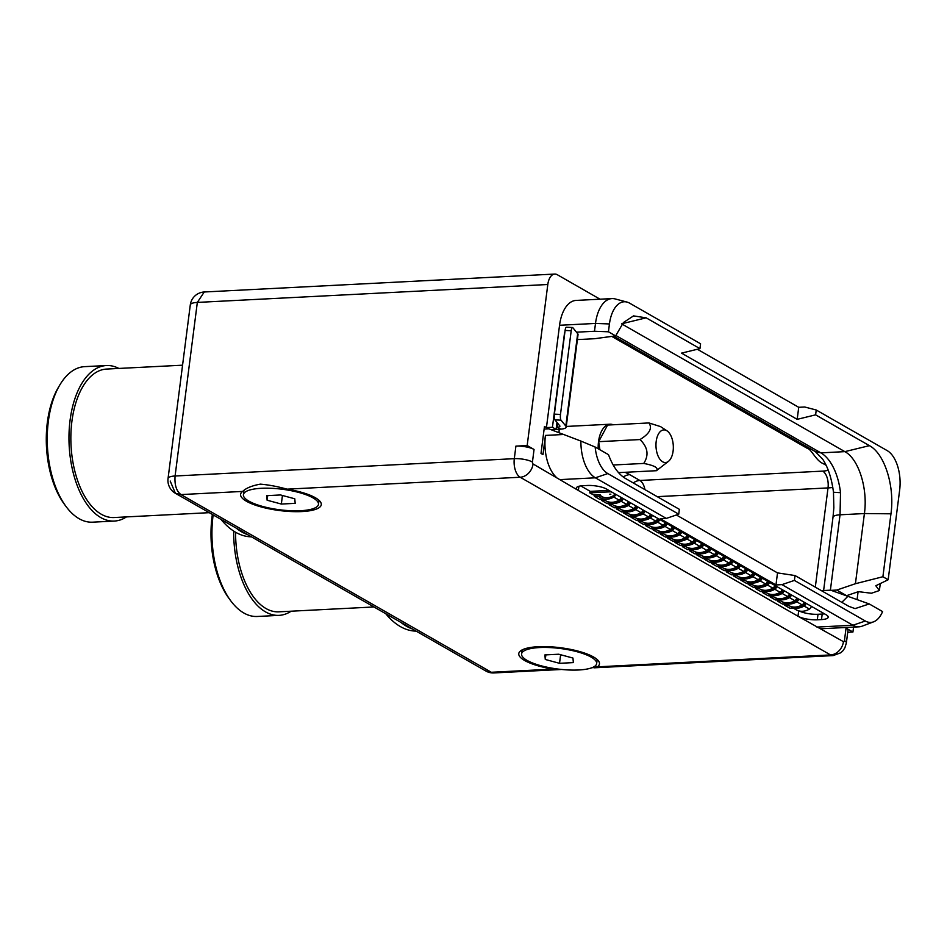 <?xml version="1.0" encoding="UTF-8"?>
<svg xmlns="http://www.w3.org/2000/svg" width="947" height="947" viewBox="0 0 947 947"><rect width="100%" height="100%" fill="white"/><g stroke="black" fill="none" stroke-linecap="round" stroke-linejoin="round"><path stroke-width="1.42" d="M784.885 604.588L784.033 604.103M777.57 600.398L776.706 599.913M762.927 592.017L762.075 591.532M755.599 587.827L754.747 587.341M740.968 579.446L740.104 578.96M733.641 575.255L732.789 574.77M718.998 566.874L718.146 566.389M711.682 562.684L710.83 562.198M697.039 554.303L696.187 553.817M689.724 550.112L688.871 549.627M675.081 541.731L674.228 541.246M667.753 537.541L666.901 537.056M653.122 529.16L652.27 528.675M645.795 524.969L644.943 524.472M631.152 516.588L630.3 516.091M623.836 512.398L622.984 511.901M609.193 504.017L608.341 503.52M601.878 499.827L601.025 499.329M594.574 495.459L589.744 492.878L610.886 491.789L612.378 492.404M801.055 605.464L802.405 605.393M609.714 494.204L610.886 494.156L609.714 494.204M598.93 494.76L600.102 494.713L598.93 494.76M799.244 610.981A14.146 3.871 -172.7 0 0 818.007 614.272L817.297 619.8A14.146 3.871 7.3 0 1 797.99 616.225L578.38 490.499A14.146 3.871 7.3 0 1 576.332 488.084A14.146 3.871 7.3 0 1 583.044 485.693L587.235 485.48A14.146 3.871 7.3 0 1 606.53 489.054L826.151 614.792A14.146 3.871 7.3 0 1 828.199 617.195A14.146 3.871 7.3 0 1 821.487 619.587L822.197 614.058A14.146 3.871 -172.7 0 0 824.494 613.845M590.277 491.375L580.736 485.906M608.909 490.416L589.934 491.386L589.744 492.878M818.007 614.272L822.197 614.058M591.697 667.801L597.403 666.854L830.555 654.933A13.294 10.677 -60.2 0 0 843.446 641.675L797.99 616.225L798.676 610.839M817.297 619.8L821.487 619.587M578.913 486.273L578.38 490.499L533.066 463.971A1.551 0.829 -92.9 0 1 532.451 462.029L534.049 449.47L527.171 445.54L547.804 284.502L197.331 302.413L204.256 291.984A14.856 14.856 0 0 0 190.288 304.922A14.856 4.06 -172.7 0 1 197.331 302.413L175.088 475.998L514.304 458.668L515.914 446.108A13.294 3.634 7.3 0 1 534.049 449.47M678.739 514.185L607.808 473.571A31.582 16.738 -92.9 0 1 595.154 447.031L608.507 454.678C612.792 466.362 618.474 474.317 625.565 478.531L679.366 509.332L678.739 514.185L666.297 518.411L595.367 477.809A35.37 18.739 -92.9 0 1 580.89 441.065L548.763 428.813L544.134 429.05M666.297 518.411L660.308 518.719L775.972 584.938L781.962 584.63L852.892 625.245L816.941 627.08M821.392 590.644L830.626 590.17L869.251 603.949L882.592 611.596A31.582 16.738 -92.9 0 1 873.584 621.836L862.137 626.156A35.37 18.739 -92.9 0 1 859.024 626.819A35.37 18.739 -92.9 0 1 852.892 625.245L865.345 621.019L794.403 580.404L795.03 575.551L777.511 572.899L775.972 584.938M820.28 628.406A35.37 18.739 87.1 0 0 823.073 628.654L859.024 626.819M853.567 627.103L852.927 632.028L846.05 628.098L844.44 640.646A1.551 0.829 -92.9 0 1 843.446 641.675M626.985 302.069A31.582 16.738 87.1 0 0 609.442 323.945L608.436 331.781L615.633 335.889L623.446 322.513L633.543 315.896L646.15 317.825L699.951 348.638L700.579 343.785L629.637 303.17A31.582 16.738 87.1 0 0 626.985 302.069L615.148 298.932A35.37 18.739 87.1 0 0 611.987 298.589L576.048 300.424A35.37 18.739 87.1 0 0 559.547 325.271L595.497 323.436L594.491 331.261L576.486 332.184L577.67 333.64L565.832 426.079A12.37 3.374 7.3 0 1 566.188 427.061A12.37 3.374 7.3 0 1 560.79 429.133L551.249 429.749M563.737 434.484L545.436 435.419L542.986 454.584L541.009 453.459L544.466 426.458L546.443 427.594L559.547 325.271M545.436 435.419A35.37 18.739 87.1 0 0 556.232 477.241M600.055 299.205L557.31 274.725A14.856 7.872 87.1 0 0 554.729 274.062A14.856 7.872 87.1 0 0 547.804 284.502M858.089 591.757L857.094 599.546M844.44 640.646A13.294 3.634 -172.7 0 1 846.369 642.906L847.979 630.359A13.294 3.634 -172.7 0 0 846.05 628.098M852.927 632.028L847.731 632.3M385.76 613.727A100.642 53.328 87.1 0 0 416.124 631.116M400.853 622.368A100.642 53.328 87.1 0 0 412.43 628.997M527.171 445.54L515.914 446.108M242.657 491.422A40.674 11.115 -172.7 0 0 240.597 494.346A40.674 11.115 -172.7 0 0 260.579 506.775A40.674 11.115 -172.7 0 0 301.986 511.558A40.674 11.115 -172.7 0 0 321.282 504.68A40.674 11.115 -172.7 0 0 287.012 489.161C277.66 486.521 268.759 484.84 260.318 484.142C251.866 485.704 245.983 488.131 242.657 491.422L180.96 494.583C176.402 491.15 174.437 484.959 175.088 475.998A14.856 4.06 -172.7 0 0 168.045 478.519L190.288 304.922M597.403 666.854A40.674 11.115 -172.7 0 0 599.463 663.93A40.674 11.115 -172.7 0 0 579.481 651.5A40.674 11.115 -172.7 0 0 538.074 646.718A40.674 11.115 -172.7 0 0 518.778 653.596A40.674 11.115 -172.7 0 0 553.048 669.115L561.725 669.47M168.045 478.519A14.856 14.856 0 0 0 175.396 493.292L180.96 494.583L491.351 672.275L493.92 672.938L561.618 669.47M553.048 669.115L491.351 672.275L485.787 670.985A14.856 14.856 0 0 0 493.92 672.938M485.787 670.985L175.396 493.292L170.2 481.052M236.146 528.071A100.642 53.328 87.1 0 0 247.723 534.7M221.042 519.43A100.642 53.328 87.1 0 0 251.417 536.819M182.57 365.187L106.585 369.07A74.328 39.383 -92.9 0 0 71.913 421.285A74.328 39.383 87.1 0 0 114.173 517.536L209.251 512.67M59.791 385.015L58.347 387.453A74.837 39.656 -92.9 0 0 47.35 422.374A74.837 39.656 87.1 0 0 64.313 504.159L65.994 506.444A77.867 41.266 87.1 0 1 48.344 421.344A77.867 41.266 -92.9 0 1 59.791 385.015A77.867 41.266 -92.9 0 1 84.662 366.643L106.395 365.542A77.867 41.266 -92.9 0 0 70.078 420.231A77.867 41.266 87.1 0 0 114.35 521.063A77.867 41.266 87.1 0 0 126.448 516.908M106.395 365.542A77.867 41.266 -92.9 0 1 118.86 368.442M65.994 506.444A77.867 41.266 87.1 0 0 92.617 522.176L114.35 521.063M550.953 429.642L556.09 429.382L552.432 427.286L546.443 427.594M556.09 429.382L556.99 422.409M564.542 332.799L552.432 427.286M571.207 330.752L565.099 330.444A4.581 1.219 -87.2 0 1 566.424 327.224L572.533 327.52A4.581 1.219 92.8 0 0 571.207 330.752L560.482 414.443A4.581 1.219 92.8 0 0 561.026 420.172L565.832 426.079M565.099 330.444L554.386 414.135A4.581 1.219 -87.2 0 0 554.918 419.864L559.736 425.783A6.025 1.645 7.3 0 1 559.902 426.257A6.025 1.645 7.3 0 1 557.274 427.263L556.363 427.334M572.533 327.52A4.581 1.219 92.8 0 1 572.864 327.733L576.486 332.184M611.987 298.589A35.37 18.739 87.1 0 0 595.497 323.436L609.442 323.945M699.951 348.638L681.52 353.124L797.185 419.343L798.723 407.305L804.713 406.997L816.231 410.004L815.616 414.845L869.417 445.658C884.581 453.566 894.903 486.237 890.961 513.807L882.9 576.735L888.168 579.753L899.65 490.096A31.582 16.738 87.1 0 0 887.173 450.606L816.231 410.004M697.359 349.265L798.723 407.305M622.096 324.123L844.842 451.636C858.609 458.786 868.008 488.581 864.41 513.546L855.425 583.719L836.757 590.064L846.571 595.675L858.396 591.662L871.441 593.236L879.396 590.526L875.809 585.743L888.168 579.753M855.425 583.719L882.9 576.735M836.757 590.064L831.111 590.348M848.015 596.196L841.812 602.339M869.251 603.949L855.082 608.613L848.832 606.352L795.03 575.551M873.584 621.836A31.582 16.738 -92.9 0 1 865.345 621.019M794.403 580.404L781.962 584.63M777.511 572.899L676.371 514.99M595.154 447.031L580.89 441.065M559.014 432.696L559.18 429.24M553.983 429.595L553.143 429.654M594.491 331.261L608.436 331.781M577.398 339.594L594.456 338.718L615.633 335.889M566.188 427.061L578.037 334.622A12.37 3.374 -172.7 0 0 577.67 333.64M815.616 414.845L797.185 419.343M613.242 424.777A24.752 13.116 87.1 0 0 610.069 424.209A24.752 13.116 87.1 0 0 598.528 441.598A24.752 13.116 87.1 0 0 598.196 448.771M666.996 430.838A16.336 8.653 87.1 0 0 656.2 441.373A16.336 8.653 87.1 0 0 659.266 458.289A16.336 8.653 87.1 0 0 668.546 461.272A16.336 8.653 87.1 0 0 673.104 451.056A16.336 8.653 87.1 0 0 666.996 430.838L660.509 426.588L648.92 422.942L607.583 425.061L598.658 441.681L599.925 449.766M648.92 422.942C652.566 428.151 649.583 433.69 639.994 439.562C647.855 447.185 649.097 455.14 643.735 463.438C654.578 465.522 658.804 467.948 656.413 470.706L668.546 461.272M618.533 472.636L656.413 470.706M613.183 465.001L643.735 463.438M598.658 441.681L639.994 439.562M828.187 470.103A14.714 4.025 7.3 0 1 822.706 471.121L639.864 480.46A13.436 10.784 -60.2 0 0 633.271 482.946M625.079 472.304A55.885 15.27 -172.7 0 1 629.719 474.66L639.864 480.46A13.436 7.126 -92.9 0 1 644.943 489.635M591.165 657.123A37.844 10.346 -172.7 0 0 549.58 647.559A37.844 10.346 -172.7 0 0 521.584 653.951A37.844 10.346 -172.7 0 0 527.065 660.402A37.844 10.346 -172.7 0 0 568.65 669.979A37.844 10.346 -172.7 0 0 596.657 663.575A37.844 10.346 -172.7 0 0 591.165 657.123M572.959 658.058L558.718 654.223L544.88 654.933L545.283 659.467L559.523 663.314L573.361 662.604L572.959 658.058M559.523 663.314L560.624 654.732M545.283 659.467L545.874 654.874M615.799 335.451L820.883 452.867A49.516 26.244 -92.9 0 1 840.522 492.712L840.036 514.801L830.389 590.182M869.417 445.658L844.842 451.636L820.883 452.867L815.32 451.577L822.706 459.236M312.995 497.873A37.844 10.346 -172.7 0 0 271.41 488.297A37.844 10.346 -172.7 0 0 243.403 494.701A37.844 10.346 -172.7 0 0 248.895 501.152A37.844 10.346 -172.7 0 0 290.48 510.717A37.844 10.346 -172.7 0 0 318.476 504.313A37.844 10.346 -172.7 0 0 312.995 497.873M294.777 498.797L280.537 494.961L266.711 495.672L267.113 500.217L281.342 504.053L295.18 503.342L294.777 498.797M281.342 504.053L282.443 495.482M267.113 500.217L267.693 495.624M879.396 590.526L880.26 583.778M235.566 532.214A74.328 39.383 87.1 0 0 278.88 611.833L373.958 606.968M233.684 531.066A77.867 41.266 87.1 0 0 279.057 615.361A77.867 41.266 87.1 0 0 291.155 611.206M213.158 514.908A77.867 41.266 -92.9 0 0 213.051 515.642A77.867 41.266 87.1 0 0 230.701 600.741A77.867 41.266 87.1 0 0 257.324 616.473L279.057 615.361M230.701 600.741L229.02 598.457A74.837 39.656 87.1 0 1 212.057 516.671A74.837 39.656 -92.9 0 1 212.365 514.458M793.397 608.187L790.141 608.353L784.791 605.299L784.956 604.056M811.342 606.317A3.468 2.782 119.8 0 1 809.436 609.075A16.904 13.578 119.8 0 1 796.214 609.809L790.863 606.743A16.904 13.578 119.8 0 1 789.905 606.127M804.713 602.517A1.906 1.539 119.8 0 1 803.648 604.731A15.353 12.323 119.8 0 1 797.765 606.696M806.004 603.251A3.468 2.782 119.8 0 1 804.098 606.009A16.904 13.578 119.8 0 1 790.863 606.743M788.046 605.133L784.791 605.299M786.069 603.997L782.814 604.162L777.475 601.108L777.629 599.865M804.027 602.114A3.468 2.782 119.8 0 1 802.121 604.884A16.904 13.578 119.8 0 1 788.887 605.618L783.548 602.552A16.904 13.578 119.8 0 1 782.589 601.937M797.398 598.326A1.906 1.539 119.8 0 1 796.332 600.54A15.353 12.323 119.8 0 1 790.449 602.505M798.676 599.06A3.468 2.782 119.8 0 1 796.77 601.818A16.904 13.578 119.8 0 1 783.548 602.552M780.73 600.943L777.475 601.108M778.754 599.806L775.498 599.972L770.16 596.918L770.313 595.675M796.699 597.924A3.468 2.782 119.8 0 1 794.793 600.694A16.904 13.578 119.8 0 1 781.571 601.428L776.22 598.362A16.904 13.578 119.8 0 1 775.262 597.746M790.07 594.136A1.906 1.539 119.8 0 1 789.005 596.35A15.353 12.323 119.8 0 1 783.122 598.315M791.361 594.87A3.468 2.782 119.8 0 1 789.455 597.628A16.904 13.578 119.8 0 1 776.22 598.362M773.415 596.752L770.16 596.918M771.438 595.616L768.183 595.781L762.832 592.727L762.998 591.484M789.384 593.733A3.468 2.782 119.8 0 1 787.478 596.503A16.904 13.578 119.8 0 1 774.255 597.237L768.905 594.171A16.904 13.578 119.8 0 1 767.946 593.556M782.755 589.945A1.906 1.539 119.8 0 1 781.689 592.159A15.353 12.323 119.8 0 1 775.806 594.124M784.033 590.679A3.468 2.782 119.8 0 1 782.127 593.438A16.904 13.578 119.8 0 1 768.905 594.171M766.087 592.562L762.832 592.727M764.111 591.425L760.855 591.591L755.517 588.537L755.67 587.294M782.056 589.543A3.468 2.782 119.8 0 1 780.15 592.313A16.904 13.578 119.8 0 1 766.928 593.035L761.589 589.981A16.904 13.578 119.8 0 1 760.63 589.365M775.427 585.755A1.906 1.539 119.8 0 1 774.362 587.969A15.353 12.323 119.8 0 1 768.491 589.934M776.718 586.489A3.468 2.782 119.8 0 1 774.812 589.247A16.904 13.578 119.8 0 1 761.589 589.981M758.772 588.371L755.517 588.537M756.795 587.235L753.54 587.4L748.189 584.346L748.355 583.103M774.741 585.353A3.468 2.782 119.8 0 1 772.835 588.123A16.904 13.578 119.8 0 1 759.612 588.845L754.262 585.791A16.904 13.578 119.8 0 1 753.303 585.175M768.112 581.565A1.906 1.539 119.8 0 1 767.046 583.778A15.353 12.323 119.8 0 1 761.163 585.743M769.402 582.298A3.468 2.782 119.8 0 1 767.496 585.057A16.904 13.578 119.8 0 1 754.262 585.791M751.444 584.181L748.189 584.346M749.468 583.044L746.212 583.21L740.874 580.156L741.028 578.913M767.425 581.162A3.468 2.782 119.8 0 1 765.519 583.932A16.904 13.578 119.8 0 1 752.285 584.654L746.946 581.6A16.904 13.578 119.8 0 1 745.987 580.985M760.796 577.374A1.906 1.539 119.8 0 1 759.731 579.588A15.353 12.323 119.8 0 1 753.848 581.553M762.075 578.108A3.468 2.782 119.8 0 1 760.169 580.866A16.904 13.578 119.8 0 1 746.946 581.6M744.129 579.99L740.874 580.156M742.152 578.854L738.897 579.019L733.558 575.965L733.712 574.722M760.098 576.972A3.468 2.782 119.8 0 1 758.192 579.742A16.904 13.578 119.8 0 1 744.969 580.464L739.619 577.41A16.904 13.578 119.8 0 1 738.66 576.794M753.469 573.184A1.906 1.539 119.8 0 1 752.403 575.397A15.353 12.323 119.8 0 1 746.52 577.362M754.759 573.918A3.468 2.782 119.8 0 1 752.853 576.676A16.904 13.578 119.8 0 1 739.619 577.41M736.813 575.8L733.558 575.965M734.836 574.663L731.581 574.829L726.231 571.775L726.396 570.532M752.782 572.781A3.468 2.782 119.8 0 1 750.876 575.551A16.904 13.578 119.8 0 1 737.642 576.273L732.303 573.219A16.904 13.578 119.8 0 1 731.344 572.604M746.153 568.993A1.906 1.539 119.8 0 1 745.088 571.207A15.353 12.323 119.8 0 1 739.205 573.172M747.432 569.727A3.468 2.782 119.8 0 1 745.526 572.485A16.904 13.578 119.8 0 1 732.303 573.219M729.486 571.609L726.231 571.775M727.509 570.473L724.254 570.639L718.915 567.584L719.069 566.342M745.455 568.591A3.468 2.782 119.8 0 1 743.549 571.361A16.904 13.578 119.8 0 1 730.326 572.083L724.988 569.029A16.904 13.578 119.8 0 1 724.029 568.413M738.826 564.803A1.906 1.539 119.8 0 1 737.76 567.016A15.353 12.323 119.8 0 1 731.889 568.969M740.116 565.537A3.468 2.782 119.8 0 1 738.21 568.295A16.904 13.578 119.8 0 1 724.988 569.029M722.17 567.419L718.915 567.584M720.193 566.282L716.938 566.448L711.588 563.394L711.753 562.151M738.139 564.4A3.468 2.782 119.8 0 1 736.233 567.17A16.904 13.578 119.8 0 1 723.011 567.892L717.66 564.838A16.904 13.578 119.8 0 1 716.701 564.223M731.51 560.612A1.906 1.539 119.8 0 1 730.445 562.826A15.353 12.323 119.8 0 1 724.562 564.779M732.8 561.346A3.468 2.782 119.8 0 1 730.883 564.104A16.904 13.578 119.8 0 1 717.66 564.838M714.843 563.228L711.588 563.394M712.866 562.092L709.611 562.258L704.272 559.203L704.426 557.961M730.824 560.21A3.468 2.782 119.8 0 1 728.918 562.98A16.904 13.578 119.8 0 1 715.683 563.702L710.345 560.648A16.904 13.578 119.8 0 1 709.386 560.032M724.195 556.41A1.906 1.539 119.8 0 1 723.129 558.635A15.353 12.323 119.8 0 1 717.246 560.588M725.473 557.156A3.468 2.782 119.8 0 1 723.567 559.914A16.904 13.578 119.8 0 1 710.345 560.648M707.527 559.038L704.272 559.203M705.551 557.901L702.295 558.067L696.945 555.013L697.11 553.77M723.496 556.019A3.468 2.782 119.8 0 1 721.59 558.777A16.904 13.578 119.8 0 1 708.368 559.511L703.017 556.457A16.904 13.578 119.8 0 1 702.058 555.842M716.867 552.219A1.906 1.539 119.8 0 1 715.802 554.445A15.353 12.323 119.8 0 1 709.919 556.398M718.157 552.965A3.468 2.782 119.8 0 1 716.252 555.723A16.904 13.578 119.8 0 1 703.017 556.457M700.212 554.847L696.945 555.013M698.235 553.711L694.968 553.877L689.629 550.823L689.783 549.58M716.181 551.829A3.468 2.782 119.8 0 1 714.275 554.587A16.904 13.578 119.8 0 1 701.04 555.321L695.702 552.267A16.904 13.578 119.8 0 1 694.743 551.651M709.552 548.029A1.906 1.539 119.8 0 1 708.486 550.254A15.353 12.323 119.8 0 1 702.603 552.208M710.83 548.775A3.468 2.782 119.8 0 1 708.924 551.533A16.904 13.578 119.8 0 1 695.702 552.267M692.884 550.645L689.629 550.823M690.908 549.52L687.652 549.686L682.313 546.632L682.467 545.389M708.853 547.638A3.468 2.782 119.8 0 1 706.947 550.396A16.904 13.578 119.8 0 1 693.725 551.13L688.386 548.076A16.904 13.578 119.8 0 1 687.427 547.449M702.224 543.838A1.906 1.539 119.8 0 1 701.159 546.064A15.353 12.323 119.8 0 1 695.287 548.017M703.514 544.584A3.468 2.782 119.8 0 1 701.609 547.342A16.904 13.578 119.8 0 1 688.386 548.076M685.569 546.455L682.313 546.632M683.592 545.33L680.337 545.496L674.986 542.43L675.152 541.199M701.538 543.448A3.468 2.782 119.8 0 1 699.632 546.206A16.904 13.578 119.8 0 1 686.409 546.94L681.059 543.886A16.904 13.578 119.8 0 1 680.1 543.258M694.909 539.648A1.906 1.539 119.8 0 1 693.843 541.873A15.353 12.323 119.8 0 1 687.96 543.827M696.199 540.382A3.468 2.782 119.8 0 1 694.281 543.152A16.904 13.578 119.8 0 1 681.059 543.886M678.241 542.264L674.986 542.43M676.265 541.139L673.009 541.305L667.671 538.239L667.824 537.008M694.222 539.257A3.468 2.782 119.8 0 1 692.304 542.015A16.904 13.578 119.8 0 1 679.082 542.749L673.743 539.695A16.904 13.578 119.8 0 1 672.784 539.068M687.593 535.457A1.906 1.539 119.8 0 1 686.528 537.671A15.353 12.323 119.8 0 1 680.644 539.636M688.871 536.191A3.468 2.782 119.8 0 1 686.966 538.961A16.904 13.578 119.8 0 1 673.743 539.695M670.926 538.074L667.671 538.239M668.949 536.949L665.694 537.115L660.343 534.049L660.509 532.818M686.895 535.067A3.468 2.782 119.8 0 1 684.989 537.825A16.904 13.578 119.8 0 1 671.766 538.559L666.416 535.505A16.904 13.578 119.8 0 1 665.457 534.877M680.266 531.267A1.906 1.539 119.8 0 1 679.2 533.481A15.353 12.323 119.8 0 1 673.317 535.446M681.556 532.001A3.468 2.782 119.8 0 1 679.65 534.771A16.904 13.578 119.8 0 1 666.416 535.505M663.598 533.883L660.343 534.049M661.633 532.759L658.366 532.924L653.028 529.858L653.181 528.627M679.579 530.876A3.468 2.782 119.8 0 1 677.673 533.635A16.904 13.578 119.8 0 1 664.439 534.368L659.1 531.303A16.904 13.578 119.8 0 1 658.141 530.687M672.95 527.077A1.906 1.539 119.8 0 1 671.885 529.29A15.353 12.323 119.8 0 1 666.001 531.255M674.228 527.81A3.468 2.782 119.8 0 1 672.323 530.58A16.904 13.578 119.8 0 1 659.1 531.303M656.283 529.693L653.028 529.858M654.306 528.568L651.051 528.734L645.712 525.668L645.866 524.425M672.252 526.686A3.468 2.782 119.8 0 1 670.346 529.444A16.904 13.578 119.8 0 1 657.123 530.178L651.785 527.112A16.904 13.578 119.8 0 1 650.826 526.496M665.623 522.886A1.906 1.539 119.8 0 1 664.557 525.1A15.353 12.323 119.8 0 1 658.686 527.065M666.913 523.62A3.468 2.782 119.8 0 1 665.007 526.39A16.904 13.578 119.8 0 1 651.785 527.112M648.967 525.502L645.712 525.668M646.99 524.378L643.735 524.543L638.385 521.477L638.55 520.234M664.936 522.495A3.468 2.782 119.8 0 1 663.03 525.254A16.904 13.578 119.8 0 1 649.808 525.987L644.457 522.922A16.904 13.578 119.8 0 1 643.498 522.306M658.307 518.696A1.906 1.539 119.8 0 1 657.242 520.909A15.353 12.323 119.8 0 1 651.358 522.874M659.586 519.43A3.468 2.782 119.8 0 1 657.68 522.199A16.904 13.578 119.8 0 1 644.457 522.922M641.64 521.312L638.385 521.477M639.663 520.187L636.408 520.353L631.069 517.287L631.223 516.044M657.62 518.305A3.468 2.782 119.8 0 1 655.703 521.063A16.904 13.578 119.8 0 1 642.48 521.797L637.142 518.731A16.904 13.578 119.8 0 1 636.183 518.116M650.98 514.505A1.906 1.539 119.8 0 1 649.914 516.719A15.353 12.323 119.8 0 1 644.043 518.684M652.27 515.239A3.468 2.782 119.8 0 1 650.364 518.009A16.904 13.578 119.8 0 1 637.142 518.731M634.324 517.121L631.069 517.287M632.347 515.997L629.092 516.162L623.742 513.096L623.907 511.853M650.293 514.114A3.468 2.782 119.8 0 1 648.387 516.873A16.904 13.578 119.8 0 1 635.165 517.607L629.814 514.541A16.904 13.578 119.8 0 1 628.855 513.925M643.664 510.315A1.906 1.539 119.8 0 1 642.599 512.528A15.353 12.323 119.8 0 1 636.715 514.493M644.954 511.049A3.468 2.782 119.8 0 1 643.049 513.819A16.904 13.578 119.8 0 1 629.814 514.541M626.997 512.931L623.742 513.096M625.02 511.806L621.765 511.972L616.426 508.906L616.58 507.663M642.977 509.924A3.468 2.782 119.8 0 1 641.072 512.682A16.904 13.578 119.8 0 1 627.837 513.416L622.499 510.35A16.904 13.578 119.8 0 1 621.54 509.735M636.348 506.124A1.906 1.539 119.8 0 1 635.283 508.338A15.353 12.323 119.8 0 1 629.4 510.303M637.627 506.858A3.468 2.782 119.8 0 1 635.721 509.628A16.904 13.578 119.8 0 1 622.499 510.35M619.681 508.74L616.426 508.906M617.704 507.616L614.449 507.781L609.11 504.715L609.264 503.473M635.65 505.734A3.468 2.782 119.8 0 1 633.744 508.492A16.904 13.578 119.8 0 1 620.522 509.226L615.171 506.16A16.904 13.578 119.8 0 1 614.224 505.544M629.021 501.934A1.906 1.539 119.8 0 1 627.956 504.147A15.353 12.323 119.8 0 1 622.072 506.112M630.311 502.668A3.468 2.782 119.8 0 1 628.406 505.438A16.904 13.578 119.8 0 1 615.171 506.16M612.366 504.55L609.11 504.715M610.389 503.413L607.134 503.591L601.783 500.525L601.949 499.282M628.334 501.543A3.468 2.782 119.8 0 1 626.429 504.301A16.904 13.578 119.8 0 1 613.206 505.035L607.856 501.969A16.904 13.578 119.8 0 1 606.897 501.354M621.706 497.743A1.906 1.539 119.8 0 1 620.64 499.957A15.353 12.323 119.8 0 1 614.757 501.922M622.984 498.477A3.468 2.782 119.8 0 1 621.078 501.247A16.904 13.578 119.8 0 1 607.856 501.969M605.038 500.359L601.783 500.525M603.061 499.223L599.806 499.389L594.467 496.335L594.657 494.855L598.184 494.665A2.758 2.214 -60.2 0 1 599.546 495.139L603.322 497.305M621.007 497.353A3.468 2.782 119.8 0 1 619.101 500.111A16.904 13.578 119.8 0 1 605.879 500.845L600.54 497.779A16.904 13.578 119.8 0 1 598.587 496.358A1.207 0.971 -60.2 0 0 597.995 496.157L594.467 496.335M614.378 493.553A1.906 1.539 119.8 0 1 613.313 495.766A15.353 12.323 119.8 0 1 601.309 496.429A15.353 12.323 119.8 0 1 599.546 495.139M615.668 494.287A3.468 2.782 119.8 0 1 613.763 497.045A16.904 13.578 119.8 0 1 600.54 497.779M607.808 473.571L595.367 477.809L559.405 479.644M593.97 667.824L833.135 655.596A14.856 7.872 -92.9 0 1 830.555 654.933L520.175 477.241A13.294 10.677 -60.2 0 0 533.066 463.971M287.012 489.161L520.175 477.241A14.856 7.872 -92.9 0 1 514.304 458.668A13.294 3.634 7.3 0 1 532.451 462.029M832.815 487.468A28.15 7.694 7.3 0 1 828.021 487.918L657.206 496.654M822.706 471.121A13.436 7.126 -92.9 0 1 828.021 487.918L815.308 587.164M553.865 430.116L553.841 430.731M557.771 423.368L557.274 427.263L560.79 429.133M561.026 420.172L554.918 419.864M560.482 414.443L554.386 414.135M646.15 317.825L621.575 323.815M890.961 513.807L864.41 513.546L840.036 514.801A14.856 4.06 -172.7 0 0 832.993 517.311L823.618 590.537M611.774 336.41L807.483 448.452C811.378 449.127 816.113 460.846 823.061 463.545L826.127 465.308M629.719 474.66A13.436 10.784 -60.2 0 0 623.268 477.039M807.483 448.452L810.336 448.724M840.522 492.712L833.478 492.227L833.845 507.805L832.993 517.311M823.061 463.545A13.436 10.784 119.8 0 1 825.322 463.699M619.101 500.111L613.763 497.045M599.037 496.749L597.995 496.157M626.429 504.301L621.078 501.247M633.744 508.492L628.406 505.438M641.072 512.682L635.721 509.628M648.387 516.873L643.049 513.819M655.703 521.063L650.364 518.009M663.03 525.254L657.68 522.199M670.346 529.444L665.007 526.39M677.673 533.635L672.323 530.58M684.989 537.825L679.65 534.771M692.304 542.015L686.966 538.961M699.632 546.206L694.281 543.152M706.947 550.396L701.609 547.342M714.275 554.587L708.924 551.533M721.59 558.777L716.252 555.723M728.918 562.98L723.567 559.914M736.233 567.17L730.883 564.104M743.549 571.361L738.21 568.295M750.876 575.551L745.526 572.485M758.192 579.742L752.853 576.676M765.519 583.932L760.169 580.866M772.835 588.123L767.496 585.057M780.15 592.313L774.812 589.247M787.478 596.503L782.127 593.438M794.793 600.694L789.455 597.628M802.121 604.884L796.77 601.818M809.436 609.075L804.098 606.009M554.729 274.062L204.256 291.984M846.369 642.906L844.89 647.807L842.937 650.767L840.829 652.755L833.135 655.596M566.27 426.446L610.069 424.209M522.105 649.914L521.584 653.951M597.178 659.538L596.657 663.575M613.692 336.149L815.32 451.577M833.478 492.227C831.644 478.282 828.045 467.262 822.683 459.188M243.947 490.51L243.403 494.701M318.997 500.276L318.476 504.313M603.499 497.353L599.226 494.902"/></g></svg>
